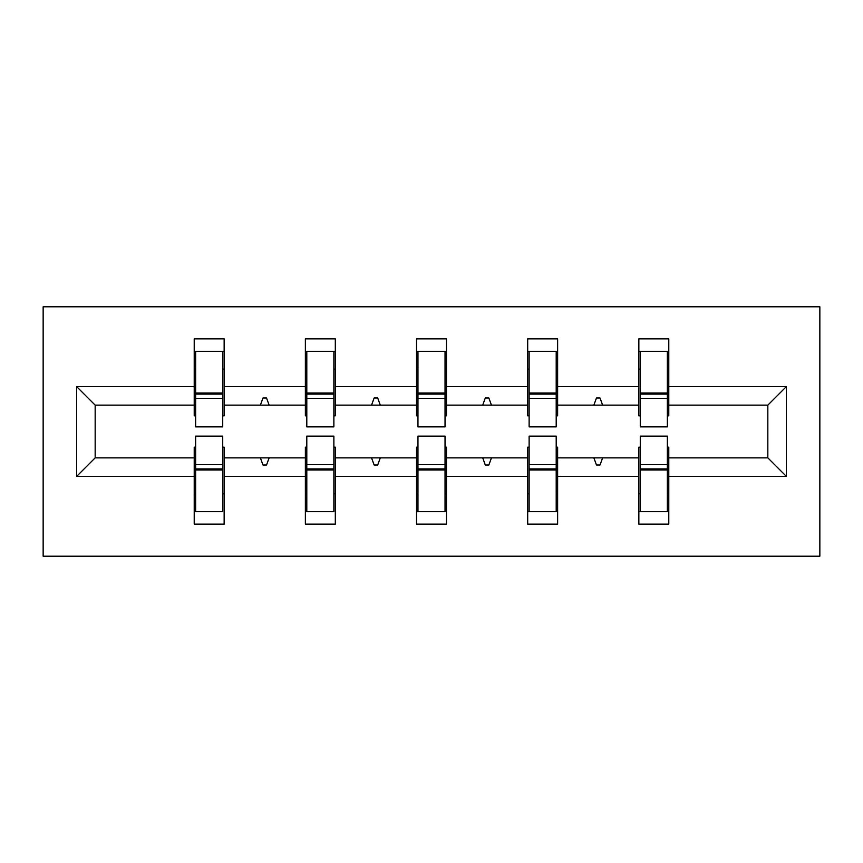<?xml version="1.0" encoding="UTF-8"?>
<svg xmlns="http://www.w3.org/2000/svg" width="863" height="863" viewBox="0 0 863 863"><rect width="100%" height="100%" fill="white"/><g stroke="black" fill="none" stroke-linecap="round" stroke-linejoin="round"><path stroke-width="1.29" d="M43.15 556.204L819.85 556.204L819.85 306.796L43.15 306.796L43.15 556.204M640.281 447.174L638.857 447.174L638.857 457.865L557.627 457.865L557.627 447.174L556.204 447.174M786.355 476.387L767.833 457.865L767.833 405.135L786.355 386.613L786.355 476.387L668.782 476.387L668.782 524.132L638.857 524.132L638.857 457.865M767.833 405.135L668.782 405.135L668.782 338.868L638.857 338.868L638.857 386.613L557.627 386.613L557.627 415.826L556.204 415.826M640.281 415.826L638.857 415.826L638.857 386.613M529.127 447.174L527.692 447.174L527.692 457.865L446.462 457.865L446.462 447.174L445.038 447.174M638.857 476.387L557.627 476.387L557.627 524.132L527.692 524.132L527.692 457.865M557.627 386.613L557.627 338.868L527.692 338.868L527.692 386.613L446.462 386.613L446.462 415.826L445.038 415.826M529.127 415.826L527.692 415.826L527.692 386.613M417.962 447.174L416.538 447.174L416.538 457.865L335.308 457.865L335.308 447.174L333.873 447.174M527.692 476.387L446.462 476.387L446.462 524.132L416.538 524.132L416.538 457.865M446.462 386.613L446.462 338.868L416.538 338.868L416.538 386.613L335.308 386.613L335.308 415.826L333.873 415.826M417.962 415.826L416.538 415.826L416.538 386.613M306.796 447.174L305.373 447.174L305.373 457.865L224.143 457.865L224.143 524.132L194.218 524.132L194.218 457.865L95.167 457.865L76.645 476.387L76.645 386.613L95.167 405.135L95.167 457.865M416.538 476.387L335.308 476.387L335.308 524.132L305.373 524.132L305.373 457.865M335.308 386.613L335.308 338.868L305.373 338.868L305.373 386.613L224.143 386.613L224.143 338.868L194.218 338.868L194.218 386.613L76.645 386.613M306.796 415.826L305.373 415.826L305.373 386.613M195.642 447.174L194.218 447.174L194.218 457.865M195.642 415.826L194.218 415.826L194.218 386.613M667.358 447.174L668.782 447.174L668.782 476.387M668.782 405.135L668.782 415.826L667.358 415.826M557.627 476.387L557.627 457.865M446.462 476.387L446.462 457.865M335.308 476.387L335.308 457.865M786.355 386.613L668.782 386.613M305.373 476.387L224.143 476.387M194.218 476.387L76.645 476.387M593.863 405.135L602.611 405.135L600.022 398.005L596.462 398.005L593.863 405.135L557.627 405.135M638.857 405.135L602.611 405.135M593.863 457.865L596.462 464.995L600.022 464.995L602.611 457.865M482.708 405.135L491.457 405.135L488.857 398.005L485.297 398.005L482.708 405.135L446.462 405.135M527.692 405.135L491.457 405.135M482.708 457.865L485.297 464.995L488.857 464.995L491.457 457.865M371.543 405.135L380.292 405.135L377.703 398.005L374.143 398.005L371.543 405.135L335.308 405.135M416.538 405.135L380.292 405.135M371.543 457.865L374.143 464.995L377.703 464.995L380.292 457.865M260.389 405.135L269.137 405.135L266.538 398.005L262.978 398.005L260.389 405.135L224.143 405.135L224.143 386.613M305.373 405.135L269.137 405.135M260.389 457.865L262.978 464.995L266.538 464.995L269.137 457.865M222.719 447.174L224.143 447.174L224.143 457.865M224.143 405.135L224.143 415.826L222.719 415.826M194.218 405.135L95.167 405.135M767.833 457.865L668.782 457.865M194.218 351.338L195.642 351.338L194.218 351.338M195.642 398.361L195.642 351.338L224.143 351.338L222.719 351.338L222.719 426.872L195.642 426.872L195.642 398.361L222.719 398.361M222.719 464.639L222.719 511.662L194.218 511.662L195.642 511.662L195.642 436.128L222.719 436.128L222.719 464.639L195.642 464.639M305.373 351.338L306.796 351.338L305.373 351.338M306.796 398.361L306.796 351.338L335.308 351.338L333.873 351.338L333.873 426.872L306.796 426.872L306.796 398.361L333.873 398.361M333.873 464.639L333.873 511.662L305.373 511.662L306.796 511.662L306.796 436.128L333.873 436.128L333.873 464.639L306.796 464.639M416.538 351.338L417.962 351.338L416.538 351.338M417.962 398.361L417.962 351.338L446.462 351.338L445.038 351.338L445.038 426.872L417.962 426.872L417.962 398.361L445.038 398.361M445.038 464.639L445.038 511.662L416.538 511.662L417.962 511.662L417.962 436.128L445.038 436.128L445.038 464.639L417.962 464.639M527.692 351.338L529.127 351.338L527.692 351.338M529.127 398.361L529.127 351.338L557.627 351.338L556.204 351.338L556.204 426.872L529.127 426.872L529.127 398.361L556.204 398.361M556.204 464.639L556.204 511.662L527.692 511.662L529.127 511.662L529.127 436.128L556.204 436.128L556.204 464.639L529.127 464.639M638.857 351.338L640.281 351.338L638.857 351.338M640.281 398.361L640.281 351.338L668.782 351.338L667.358 351.338L667.358 426.872L640.281 426.872L640.281 398.361L667.358 398.361M667.358 464.639L667.358 511.662L638.857 511.662L640.281 511.662L640.281 436.128L667.358 436.128L667.358 464.639L640.281 464.639M195.642 493.852L194.218 493.852M224.143 493.852L222.719 493.852M222.719 468.911L195.642 468.911M222.719 369.148L224.143 369.148M194.218 369.148L195.642 369.148M195.642 394.089L222.719 394.089M333.873 369.148L335.308 369.148M305.373 369.148L306.796 369.148M306.796 394.089L333.873 394.089M445.038 369.148L446.462 369.148M416.538 369.148L417.962 369.148M417.962 394.089L445.038 394.089M556.204 369.148L557.627 369.148M527.692 369.148L529.127 369.148M529.127 394.089L556.204 394.089M667.358 369.148L668.782 369.148M638.857 369.148L640.281 369.148M640.281 394.089L667.358 394.089M306.796 493.852L305.373 493.852M335.308 493.852L333.873 493.852M333.873 468.911L306.796 468.911M417.962 493.852L416.538 493.852M446.462 493.852L445.038 493.852M445.038 468.911L417.962 468.911M529.127 493.852L527.692 493.852M557.627 493.852L556.204 493.852M556.204 468.911L529.127 468.911M640.281 493.852L638.857 493.852M668.782 493.852L667.358 493.852M667.358 468.911L640.281 468.911M222.719 469.99L195.642 469.99M195.642 393.01L222.719 393.01M306.796 393.01L333.873 393.01M417.962 393.01L445.038 393.01M529.127 393.01L556.204 393.01M640.281 393.01L667.358 393.01M333.873 469.99L306.796 469.99M445.038 469.99L417.962 469.99M556.204 469.99L529.127 469.99M667.358 469.99L640.281 469.99"/></g></svg>
